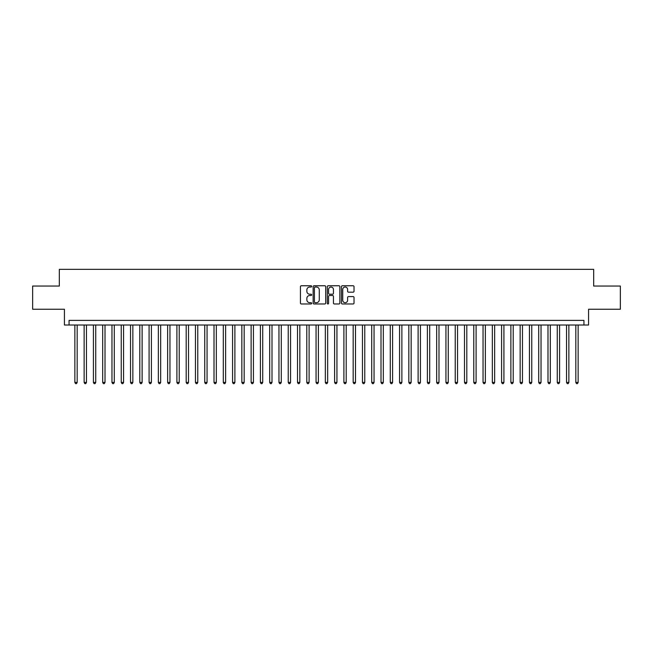 <?xml version="1.0" encoding="UTF-8"?>
<svg xmlns="http://www.w3.org/2000/svg" width="653" height="653" viewBox="0 0 653 653"><rect width="100%" height="100%" fill="white"/><g stroke="black" fill="none" stroke-linecap="round" stroke-linejoin="round"><path stroke-width="0.98" d="M311.661 286.398A0.637 0.637 0 0 0 311.016 285.761L301.343 285.761A0.914 0.914 0 0 0 300.437 286.667L300.437 303.057A0.914 0.914 0 0 0 301.343 303.971L311.016 303.971A0.637 0.637 0 0 0 311.661 303.335A0.637 0.637 0 0 0 311.016 302.698L309.767 302.698A2.914 2.914 0 0 1 306.853 299.784L306.853 298.413A2.914 2.914 0 0 1 309.767 295.499L311.016 295.499A0.637 0.637 0 0 0 311.661 294.862A0.637 0.637 0 0 0 311.016 294.225L309.767 294.225A2.914 2.914 0 0 1 306.853 291.311L306.853 289.948A2.914 2.914 0 0 1 309.767 287.034L311.016 287.034A0.637 0.637 0 0 0 311.661 286.398M353.11 292.177A0.914 0.914 0 0 0 354.024 291.271L354.024 286.667A0.914 0.914 0 0 0 353.11 285.761L342.368 285.761A0.914 0.914 0 0 0 341.454 286.667L341.454 303.057A0.914 0.914 0 0 0 342.368 303.971L353.11 303.971A0.914 0.914 0 0 0 354.024 303.057L354.024 297.507A0.914 0.914 0 0 0 353.11 296.593L348.514 296.593A0.914 0.914 0 0 0 347.6 297.507L347.6 300.258A2.432 2.432 0 0 1 345.168 302.698A2.432 2.432 0 0 1 342.735 300.258L342.735 289.467A2.432 2.432 0 0 1 345.168 287.034A2.432 2.432 0 0 1 347.6 289.467L347.6 291.271A0.914 0.914 0 0 0 348.514 292.177L353.11 292.177M583.937 325.014L588.573 325.014L588.573 309.244L620.35 309.244L620.35 286.055L593.675 286.055L593.675 269.354L59.325 269.354L59.325 286.055L32.65 286.055L32.65 309.244L64.427 309.244L64.427 325.014L583.937 325.014L583.937 320.378L69.063 320.378L69.063 325.014M325.7 286.667A0.914 0.914 0 0 0 324.794 285.761L314.044 285.761A0.914 0.914 0 0 0 313.138 286.667L313.138 303.057A0.914 0.914 0 0 0 314.044 303.971L324.794 303.971A0.914 0.914 0 0 0 325.7 303.057L325.7 286.667M328.206 285.761L338.956 285.761A0.914 0.914 0 0 1 339.862 286.667L339.862 303.057A0.914 0.914 0 0 1 338.956 303.971L334.352 303.971A0.914 0.914 0 0 1 333.446 303.057L333.446 296.413A0.914 0.914 0 0 0 332.532 295.499L329.479 295.499A0.914 0.914 0 0 0 328.573 296.413L328.573 303.335A0.637 0.637 0 0 1 327.937 303.971A0.637 0.637 0 0 1 327.3 303.335L327.3 286.667A0.914 0.914 0 0 1 328.206 285.761M315.048 287.034A0.637 0.637 0 0 0 314.411 287.671L314.411 302.061A0.637 0.637 0 0 0 315.048 302.698L316.37 302.698A2.914 2.914 0 0 0 319.284 299.784L319.284 289.948A2.914 2.914 0 0 0 316.37 287.034L315.048 287.034M333.446 289.516A2.432 2.432 0 0 0 331.006 287.083A2.432 2.432 0 0 0 328.573 289.516L328.573 293.319A0.914 0.914 0 0 0 329.479 294.225L332.532 294.225A0.914 0.914 0 0 0 333.446 293.319L333.446 289.516M74.858 325.014L74.858 382.438L77.176 382.438L77.176 325.014M77.176 382.438L76.483 383.646L75.56 383.646L74.858 382.438M84.139 325.014L84.139 382.438L86.457 382.438L86.457 325.014M86.457 382.438L85.763 383.646L84.833 383.646L84.139 382.438M93.412 325.014L93.412 382.438L95.73 382.438L95.73 325.014M95.73 382.438L95.036 383.646L94.114 383.646L93.412 382.438M102.692 325.014L102.692 382.438L105.011 382.438L105.011 325.014M105.011 382.438L104.317 383.646L103.386 383.646L102.692 382.438M111.965 325.014L111.965 382.438L114.291 382.438L114.291 325.014M114.291 382.438L113.589 383.646L112.667 383.646L111.965 382.438M121.246 325.014L121.246 382.438L123.564 382.438L123.564 325.014M123.564 382.438L122.87 383.646L121.94 383.646L121.246 382.438M130.527 325.014L130.527 382.438L132.845 382.438L132.845 325.014M132.845 382.438L132.143 383.646L131.22 383.646L130.527 382.438M139.799 325.014L139.799 382.438L142.117 382.438L142.117 325.014M142.117 382.438L141.423 383.646L140.493 383.646L139.799 382.438M149.08 325.014L149.08 382.438L151.398 382.438L151.398 325.014M151.398 382.438L150.704 383.646L149.774 383.646L149.08 382.438M158.352 325.014L158.352 382.438L160.671 382.438L160.671 325.014M160.671 382.438L159.977 383.646L159.046 383.646L158.352 382.438M167.633 325.014L167.633 382.438L169.951 382.438L169.951 325.014M169.951 382.438L169.258 383.646L168.327 383.646L167.633 382.438M176.906 325.014L176.906 382.438L179.224 382.438L179.224 325.014M179.224 382.438L178.53 383.646L177.6 383.646L176.906 382.438M186.187 325.014L186.187 382.438L188.505 382.438L188.505 325.014M188.505 382.438L187.811 383.646L186.88 383.646L186.187 382.438M195.459 325.014L195.459 382.438L197.777 382.438L197.777 325.014M197.777 382.438L197.084 383.646L196.161 383.646L195.459 382.438M204.74 325.014L204.74 382.438L207.058 382.438L207.058 325.014M207.058 382.438L206.364 383.646L205.434 383.646L204.74 382.438M214.013 325.014L214.013 382.438L216.339 382.438L216.339 325.014M216.339 382.438L215.637 383.646L214.715 383.646L214.013 382.438M223.293 325.014L223.293 382.438L225.611 382.438L225.611 325.014M225.611 382.438L224.918 383.646L223.987 383.646L223.293 382.438M232.574 325.014L232.574 382.438L234.892 382.438L234.892 325.014M234.892 382.438L234.19 383.646L233.268 383.646L232.574 382.438M241.847 325.014L241.847 382.438L244.165 382.438L244.165 325.014M244.165 382.438L243.471 383.646L242.541 383.646L241.847 382.438M251.127 325.014L251.127 382.438L253.446 382.438L253.446 325.014M253.446 382.438L252.744 383.646L251.821 383.646L251.127 382.438M260.4 325.014L260.4 382.438L262.718 382.438L262.718 325.014M262.718 382.438L262.024 383.646L261.094 383.646L260.4 382.438M269.681 325.014L269.681 382.438L271.999 382.438L271.999 325.014M271.999 382.438L271.305 383.646L270.375 383.646L269.681 382.438M278.953 325.014L278.953 382.438L281.272 382.438L281.272 325.014M281.272 382.438L280.578 383.646L279.647 383.646L278.953 382.438M288.234 325.014L288.234 382.438L290.552 382.438L290.552 325.014M290.552 382.438L289.859 383.646L288.928 383.646L288.234 382.438M297.507 325.014L297.507 382.438L299.825 382.438L299.825 325.014M299.825 382.438L299.131 383.646L298.209 383.646L297.507 382.438M306.788 325.014L306.788 382.438L309.106 382.438L309.106 325.014M309.106 382.438L308.412 383.646L307.481 383.646L306.788 382.438M316.06 325.014L316.06 382.438L318.386 382.438L318.386 325.014M318.386 382.438L317.685 383.646L316.762 383.646L316.06 382.438M325.341 325.014L325.341 382.438L327.659 382.438L327.659 325.014M327.659 382.438L326.965 383.646L326.035 383.646L325.341 382.438M334.614 325.014L334.614 382.438L336.94 382.438L336.94 325.014M336.94 382.438L336.238 383.646L335.316 383.646L334.614 382.438M343.894 325.014L343.894 382.438L346.212 382.438L346.212 325.014M346.212 382.438L345.519 383.646L344.588 383.646L343.894 382.438M353.175 325.014L353.175 382.438L355.493 382.438L355.493 325.014M355.493 382.438L354.791 383.646L353.869 383.646L353.175 382.438M362.448 325.014L362.448 382.438L364.766 382.438L364.766 325.014M364.766 382.438L364.072 383.646L363.141 383.646L362.448 382.438M371.728 325.014L371.728 382.438L374.047 382.438L374.047 325.014M374.047 382.438L373.353 383.646L372.422 383.646L371.728 382.438M381.001 325.014L381.001 382.438L383.319 382.438L383.319 325.014M383.319 382.438L382.625 383.646L381.695 383.646L381.001 382.438M390.282 325.014L390.282 382.438L392.6 382.438L392.6 325.014M392.6 382.438L391.906 383.646L390.976 383.646L390.282 382.438M399.554 325.014L399.554 382.438L401.873 382.438L401.873 325.014M401.873 382.438L401.179 383.646L400.256 383.646L399.554 382.438M408.835 325.014L408.835 382.438L411.153 382.438L411.153 325.014M411.153 382.438L410.459 383.646L409.529 383.646L408.835 382.438M418.108 325.014L418.108 382.438L420.426 382.438L420.426 325.014M420.426 382.438L419.732 383.646L418.81 383.646L418.108 382.438M427.389 325.014L427.389 382.438L429.707 382.438L429.707 325.014M429.707 382.438L429.013 383.646L428.082 383.646L427.389 382.438M436.661 325.014L436.661 382.438L438.987 382.438L438.987 325.014M438.987 382.438L438.285 383.646L437.363 383.646L436.661 382.438M445.942 325.014L445.942 382.438L448.26 382.438L448.26 325.014M448.26 382.438L447.566 383.646L446.636 383.646L445.942 382.438M455.223 325.014L455.223 382.438L457.541 382.438L457.541 325.014M457.541 382.438L456.839 383.646L455.916 383.646L455.223 382.438M464.495 325.014L464.495 382.438L466.813 382.438L466.813 325.014M466.813 382.438L466.12 383.646L465.189 383.646L464.495 382.438M473.776 325.014L473.776 382.438L476.094 382.438L476.094 325.014M476.094 382.438L475.4 383.646L474.47 383.646L473.776 382.438M483.049 325.014L483.049 382.438L485.367 382.438L485.367 325.014M485.367 382.438L484.673 383.646L483.742 383.646L483.049 382.438M492.329 325.014L492.329 382.438L494.648 382.438L494.648 325.014M494.648 382.438L493.954 383.646L493.023 383.646L492.329 382.438M501.602 325.014L501.602 382.438L503.92 382.438L503.92 325.014M503.92 382.438L503.226 383.646L502.296 383.646L501.602 382.438M510.883 325.014L510.883 382.438L513.201 382.438L513.201 325.014M513.201 382.438L512.507 383.646L511.577 383.646L510.883 382.438M520.155 325.014L520.155 382.438L522.473 382.438L522.473 325.014M522.473 382.438L521.78 383.646L520.857 383.646L520.155 382.438M529.436 325.014L529.436 382.438L531.754 382.438L531.754 325.014M531.754 382.438L531.06 383.646L530.13 383.646L529.436 382.438M538.709 325.014L538.709 382.438L541.035 382.438L541.035 325.014M541.035 382.438L540.333 383.646L539.411 383.646L538.709 382.438M547.989 325.014L547.989 382.438L550.308 382.438L550.308 325.014M550.308 382.438L549.614 383.646L548.683 383.646L547.989 382.438M557.27 325.014L557.27 382.438L559.588 382.438L559.588 325.014M559.588 382.438L558.886 383.646L557.964 383.646L557.27 382.438M566.543 325.014L566.543 382.438L568.861 382.438L568.861 325.014M568.861 382.438L568.167 383.646L567.237 383.646L566.543 382.438M575.824 325.014L575.824 382.438L578.142 382.438L578.142 325.014M578.142 382.438L577.44 383.646L576.517 383.646L575.824 382.438"/></g></svg>
